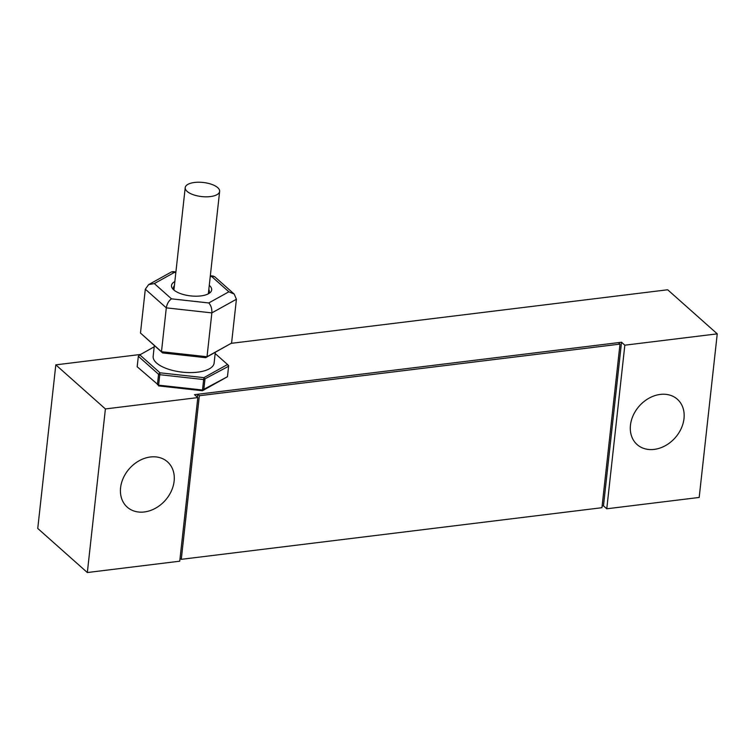 <?xml version="1.0" encoding="UTF-8"?>
<svg xmlns="http://www.w3.org/2000/svg" width="755" height="755" viewBox="0 0 755 755"><rect width="100%" height="100%" fill="white"/><g stroke="black" fill="none" stroke-linecap="round" stroke-linejoin="round"><path stroke-width="1.13" d="M630.463 425.188A30.304 23.943 131.6 0 0 637.097 444.553A30.304 23.943 131.6 0 0 665.372 445.667A30.304 23.943 131.6 0 0 684.002 418.619A30.304 23.943 131.6 0 0 677.367 399.253A30.304 23.943 131.6 0 0 649.092 398.149A30.304 23.943 131.6 0 0 630.463 425.188M120.583 487.758A30.304 23.943 131.6 0 0 127.218 507.124A30.304 23.943 131.6 0 0 155.492 508.238A30.304 23.943 131.6 0 0 174.122 481.19A30.304 23.943 131.6 0 0 167.487 461.824A30.304 23.943 131.6 0 0 139.213 460.72A30.304 23.943 131.6 0 0 120.583 487.758M105.398 408.936L55.813 364.854L37.75 528.453L87.335 572.535L179.747 561.192L197.81 397.592L105.398 408.936L87.335 572.535M602.122 506.02L603.471 505.85L606.775 508.785L624.838 345.186L621.525 342.251L194.507 394.657L197.81 397.592M603.471 505.85L621.525 342.251M606.775 508.785L699.187 497.451L717.25 333.852L624.838 345.186M227.736 364.835L228.605 366.25L203.661 379.548A24.537 10.042 6.3 0 0 204.596 378.831M717.25 333.852L667.665 289.769L231.209 343.336M140.364 354.482L55.813 364.854M619.997 344.11L601.933 507.709L181.285 559.332L199.339 395.733L619.997 344.11L618.345 342.638L197.687 394.261L199.339 395.733M180.067 558.256L181.285 559.332M197.366 397.196L197.687 394.261M219.648 191.345A17.318 7.088 -173.7 0 1 219.639 191.421A17.318 7.088 -173.7 0 1 201.745 196.583A17.318 7.088 -173.7 0 1 185.211 187.702A17.318 7.088 -173.7 0 1 185.22 187.627A17.318 7.088 -173.7 0 1 203.104 182.465A17.318 7.088 -173.7 0 1 219.648 191.345M154.341 345.592L153.161 356.303A30.672 12.552 6.3 0 0 197.697 372.158A30.672 12.552 6.3 0 0 214.127 363.032L215.307 352.321M209.277 285.352A20.206 8.267 -173.7 0 1 209.135 293.355A20.206 8.267 -173.7 0 1 200.849 295.913A20.206 8.267 -173.7 0 1 173.235 289.392A20.206 8.267 -173.7 0 1 174.849 281.549M207.946 294.016A18.044 7.38 6.3 0 0 209.305 291.628A18.044 7.38 6.3 0 0 208.814 289.495M174.386 285.692A18.044 7.38 6.3 0 0 173.442 287.664A18.044 7.38 6.3 0 0 174.245 290.298M175.839 272.574L174.414 272.413L154.322 283.569L171.498 298.838C168.761 300.745 167.034 303.755 166.308 307.861L161.476 351.707L162.599 352.925L140.477 333.04L161.476 351.707L207.021 356.738L205.662 357.681L162.599 352.925M205.662 357.681L231.577 343.1L236.419 299.254L211.862 312.891C212.051 308.729 211.022 305.416 208.767 302.953L228.859 291.798L211.683 276.528L210.268 276.377M154.322 283.569L148.612 284.635L145.319 289.203L140.477 333.04M174.414 272.413L171.687 271.819L148.612 284.635M157.408 384.739L158.559 374.272L159.767 374.697L159.984 372.8L158.559 374.272L138.335 356.284L137.174 366.76L158.616 385.173L202.51 390.014L203.661 379.548L159.767 374.697L158.531 385.89L202.434 390.741L202.51 390.014L227.453 376.726L202.434 390.741L203.784 389.863L204.945 379.387L203.878 377.651L227.538 364.514L228.671 365.665L227.453 376.726L228.605 366.25L227.538 364.514L215.175 353.529M154.209 346.79L139.486 355.095M138.335 356.284L139.751 354.822L159.984 372.8L203.878 377.651L203.661 379.548M145.319 289.203L166.308 307.861L211.862 312.891L207.021 356.738L231.577 343.1M236.419 299.254L234.21 294.082L214.486 276.547L211.683 276.528M234.21 294.082L228.859 291.798M171.498 298.838L208.767 302.953M219.639 191.421L208.361 293.601M185.22 187.627L173.933 289.797M213.448 276.085L210.334 275.745M175.906 271.942L172.791 271.602"/></g></svg>
